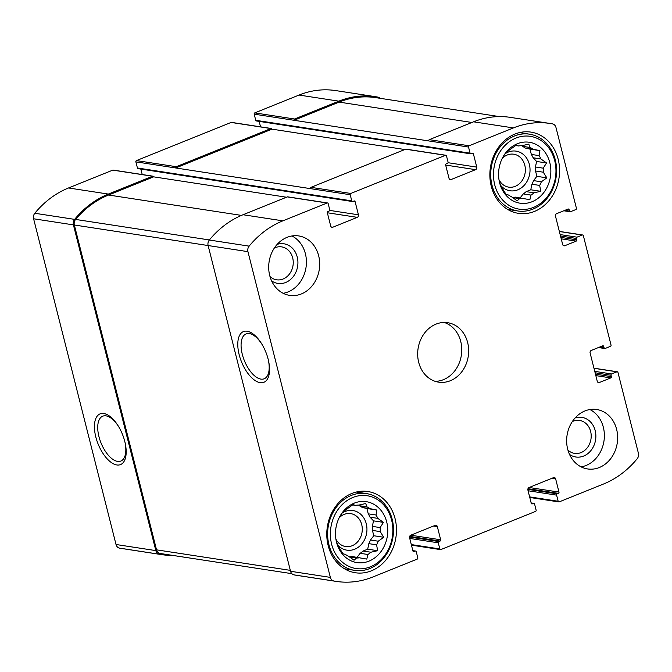 <?xml version="1.0" encoding="UTF-8"?>
<svg xmlns="http://www.w3.org/2000/svg" width="672" height="672" viewBox="0 0 672 672"><rect width="100%" height="100%" fill="white"/><g stroke="black" fill="none" stroke-linecap="round" stroke-linejoin="round"><path stroke-width="1.01" d="M377.798 518.364L370.028 517.171A26.561 22.428 98.7 0 0 368.248 513.836L376.018 515.021A26.561 22.428 98.7 0 1 377.798 518.364L383.452 522.379L380.134 527.579L372.364 526.394A26.561 22.428 98.7 0 1 372.439 530.418L380.218 531.602A26.561 22.428 98.7 0 0 380.134 527.579M368.827 543.64L376.597 544.832A26.561 22.428 98.7 0 0 378.244 541.204L370.474 540.011A26.561 22.428 98.7 0 1 368.827 543.64L367.693 549.184L363.082 551.04L370.852 552.233A26.561 22.428 98.7 0 1 367.92 554.501L366.786 559.104L352.17 556.525A26.561 22.428 98.7 0 1 349.272 556.811M363.082 551.04A26.561 22.428 98.7 0 1 360.15 553.308L367.92 554.501M349.423 556.92L356.513 558.012A26.561 22.428 98.7 0 0 359.94 557.718M336.336 541.363L337.63 544.715A26.561 22.428 98.7 0 0 339.41 548.05L342.938 553.711L345.425 554.434A26.561 22.428 98.7 0 0 348.432 556.189L354.085 560.204L356.513 558.012M352.582 504.916L355.488 505.361L353.002 504.638L347.508 508.578A26.561 22.428 98.7 0 0 344.576 510.846L342.149 513.038L339.763 516.617M366.996 506.89A26.561 22.428 98.7 0 1 370.012 508.645L362.233 507.452A26.561 22.428 98.7 0 0 359.226 505.697L366.996 506.89L365.702 503.538L358.924 505.067A26.561 22.428 98.7 0 0 355.488 505.361M386.719 522.026A30.82 26.023 98.7 0 0 365.828 501.606A30.82 26.023 98.7 0 0 340.158 515.903A30.82 26.023 98.7 0 0 336.286 541.195A30.82 26.023 98.7 0 0 368.508 561.322A30.82 26.023 98.7 0 0 386.719 522.026M370.012 508.645L376.849 510.031L376.018 515.021M376.597 544.832L377.639 550.704L370.852 552.233M380.218 531.602L383.737 537.264L378.244 541.204M540.893 158.953L533.123 157.769A26.561 22.428 98.7 0 0 531.334 154.426L539.104 155.618A26.561 22.428 98.7 0 1 540.893 158.953L546.538 162.977L543.228 168.176L535.458 166.984A26.561 22.428 98.7 0 1 535.534 171.007L543.304 172.2A26.561 22.428 98.7 0 0 543.228 168.176M531.913 184.237L539.683 185.43A26.561 22.428 98.7 0 0 541.338 181.801L533.568 180.608A26.561 22.428 98.7 0 1 531.913 184.237L530.779 189.781L526.176 191.638L533.946 192.83A26.561 22.428 98.7 0 1 531.014 195.098L529.872 199.702L515.264 197.123A26.561 22.428 98.7 0 1 512.358 197.408M526.176 191.638A26.561 22.428 98.7 0 1 523.236 193.906L531.014 195.098M512.509 197.518L519.599 198.61A26.561 22.428 98.7 0 0 523.034 198.316M499.43 181.961L500.716 185.312A26.561 22.428 98.7 0 0 502.505 188.647L506.024 194.309L508.511 195.031A26.561 22.428 98.7 0 0 511.526 196.778L517.171 200.802L519.599 198.61M515.676 145.513L518.574 145.958L516.088 145.236L510.602 149.176A26.561 22.428 98.7 0 0 507.662 151.444L505.235 153.636L502.849 157.214M530.082 147.487A26.561 22.428 98.7 0 1 533.098 149.243L525.328 148.05A26.561 22.428 98.7 0 0 522.312 146.294L530.082 147.487L528.797 144.136L522.01 145.664A26.561 22.428 98.7 0 0 518.574 145.958M549.805 162.624A30.82 26.023 98.7 0 0 528.923 142.204A30.82 26.023 98.7 0 0 503.252 156.5A30.82 26.023 98.7 0 0 499.372 181.793A30.82 26.023 98.7 0 0 531.602 201.919A30.82 26.023 98.7 0 0 549.805 162.624M533.098 149.243L539.935 150.629L539.104 155.618M539.683 185.43L540.725 191.302L533.946 192.83M543.304 172.2L546.832 177.862L541.338 181.801M357.277 217.35L327.348 212.764L330.691 225.985A2.008 1.688 -81.3 0 0 332.8 227.22L357.277 217.35A2.008 1.688 -81.3 0 0 358.436 214.805L355.093 201.6A1 0.848 -81.3 0 0 354.043 200.987L352.817 201.482A1 0.848 -81.3 0 1 351.758 200.861L350.213 194.729A1 0.848 -81.3 0 1 350.784 193.46L445.444 155.308A1 0.848 -81.3 0 1 446.494 155.921L448.048 162.053A1 0.848 -81.3 0 1 447.468 163.33L446.25 163.817A1 0.848 -81.3 0 0 445.67 165.094L449.014 178.298A2.008 1.688 -81.3 0 0 451.122 179.525L475.6 169.663A2.008 1.688 -81.3 0 0 476.759 167.118L473.416 153.905A1 0.848 -81.3 0 0 472.357 153.292L471.139 153.787A1 0.848 -81.3 0 1 470.081 153.174L468.527 147.042A1 0.848 -81.3 0 1 469.106 145.774L513.374 127.924A94.223 79.548 -81.3 0 1 550.099 123.472A94.223 79.548 -81.3 0 1 552.468 123.875A5.51 4.654 -81.3 0 1 555.979 127.495L576.425 208.286A1 0.848 -81.3 0 1 575.845 209.555L570.545 211.697A1 0.848 -81.3 0 1 569.486 211.084L569.125 209.664A1 0.848 -81.3 0 0 568.075 209.051L556.651 213.654A2.008 1.688 -81.3 0 0 555.492 216.199L562.657 244.499A2.008 1.688 -81.3 0 0 564.766 245.734L576.19 241.122A1 0.848 -81.3 0 0 576.769 239.854L576.408 238.434A1 0.848 -81.3 0 1 576.988 237.166L582.288 235.032A1 0.848 -81.3 0 1 583.346 235.645L611.033 345.064A1 0.848 -81.3 0 1 610.453 346.34L605.153 348.474A1 0.848 -81.3 0 1 604.094 347.861L603.742 346.45L601.868 346.164M603.742 346.45A1 0.848 -81.3 0 0 602.683 345.836L591.259 350.44A2.008 1.688 -81.3 0 0 590.108 352.985L597.265 381.284A2.008 1.688 -81.3 0 0 599.374 382.511L610.798 377.908A1 0.848 -81.3 0 0 611.377 376.631L611.016 375.22A1 0.848 -81.3 0 1 611.596 373.951L616.904 371.809A1 0.848 -81.3 0 1 617.954 372.422L638.4 453.222A5.51 4.654 -81.3 0 1 637.199 458.732A94.223 79.548 -81.3 0 1 603.481 484.033L559.213 501.875A1 0.848 -81.3 0 1 558.163 501.262L556.609 495.13A1 0.848 -81.3 0 1 557.189 493.853L558.407 493.357L527.982 488.695M558.407 493.357A1 0.848 -81.3 0 0 558.986 492.089L555.643 478.884A2.008 1.688 -81.3 0 0 553.535 477.649L529.057 487.519A2.008 1.688 -81.3 0 0 527.898 490.064L531.241 503.269A1 0.848 -81.3 0 0 532.3 503.882L533.526 503.395A1 0.848 -81.3 0 1 534.576 504.008L536.13 510.14A1 0.848 -81.3 0 1 535.55 511.409L440.891 549.562A1 0.848 -81.3 0 1 439.841 548.948L438.287 542.816A1 0.848 -81.3 0 1 438.866 541.548L440.093 541.052L409.66 536.382M440.093 541.052A1 0.848 -81.3 0 0 440.664 539.776L437.329 526.571A2.008 1.688 -81.3 0 0 435.212 525.344L410.735 535.214A2.008 1.688 -81.3 0 0 409.584 537.76L412.919 550.964A1 0.848 -81.3 0 0 413.977 551.578L415.204 551.082A1 0.848 -81.3 0 1 416.254 551.695L417.808 557.827A1 0.848 -81.3 0 1 417.228 559.104L372.96 576.946A94.223 79.548 -81.3 0 1 336.244 581.406A94.223 79.548 -81.3 0 1 333.875 580.994A5.51 4.654 -81.3 0 1 330.355 577.382L247.934 251.656A5.51 4.654 -81.3 0 1 249.144 246.137A94.223 79.548 -81.3 0 1 282.853 220.844L327.121 203.003A1 0.848 -81.3 0 1 328.18 203.616L329.725 209.748A1 0.848 -81.3 0 1 329.154 211.016L327.928 211.512A1 0.848 -81.3 0 0 327.348 212.78M336.244 581.406L296.428 575.299A94.223 79.548 -81.3 0 1 294.059 574.888A5.51 4.654 -81.3 0 1 290.548 571.276L208.118 245.549A5.51 4.654 -81.3 0 1 209.328 240.03A94.223 79.548 -81.3 0 1 243.037 214.738L287.305 196.896A1 0.848 -81.3 0 1 287.7 196.846L327.516 202.952M268.136 359.159A27.334 13.096 -112 0 0 261.811 344.047A27.334 13.096 -112 0 0 238.224 339.419A27.334 13.096 -112 0 0 254.688 380.26A27.334 13.096 -112 0 0 268.472 360.57A27.334 13.096 -112 0 0 268.136 359.159M350.213 194.729L310.397 188.63A1 0.848 -81.3 0 1 310.968 187.354L405.628 149.201A1 0.848 -81.3 0 1 406.022 149.15L445.83 155.257M468.527 147.042L428.711 140.935A1 0.848 -81.3 0 1 429.29 139.667L473.558 121.817A94.223 79.548 -81.3 0 1 510.283 117.365L550.099 123.472M172.679 555.408A94.223 79.548 -81.3 0 1 161.717 554.635A94.223 79.548 -81.3 0 1 159.348 554.232A5.51 4.654 -81.3 0 1 155.837 550.612L116.021 544.505L33.6 218.778A5.51 4.654 -81.3 0 1 34.801 213.268A94.223 79.548 -81.3 0 1 68.519 187.967L112.787 170.125A1 0.848 -81.3 0 1 113.173 170.083L152.989 176.19A1 0.848 -81.3 0 1 153.653 176.845L286.49 197.224M161.717 554.635L121.901 548.528A94.223 79.548 -81.3 0 1 119.532 548.125A5.51 4.654 -81.3 0 1 116.021 544.505M124.782 441.445A27.334 13.096 -112 0 0 118.457 426.334A27.334 13.096 -112 0 0 94.87 421.705A27.334 13.096 -112 0 0 111.334 462.546A27.334 13.096 -112 0 0 125.118 442.856A27.334 13.096 -112 0 0 124.782 441.445M152.989 176.19A1 0.848 -81.3 0 0 152.603 176.232L108.335 194.074A94.223 79.548 -81.3 0 0 74.617 219.374A5.51 4.654 -81.3 0 0 73.416 224.885L155.837 550.612M142.229 174.535L140.843 169.075M352.422 201.524L138.088 168.655A1 0.848 -81.3 0 1 137.424 167.992L135.87 161.86A1 0.848 -81.3 0 1 136.45 160.591L231.109 122.438A1 0.848 -81.3 0 1 231.496 122.388L271.312 128.495A1 0.848 -81.3 0 1 271.975 129.158L404.813 149.528M310.397 188.63L175.686 167.966A1 0.848 -81.3 0 1 176.266 166.698L136.45 160.591M271.312 128.495A1 0.848 -81.3 0 0 270.917 128.545L176.266 166.698M260.543 126.848L259.165 121.388M470.744 153.838L256.41 120.96A1 0.848 -81.3 0 1 255.746 120.305L254.192 114.173A1 0.848 -81.3 0 1 254.772 112.896L299.04 95.054A94.223 79.548 -81.3 0 1 335.756 90.594L375.572 96.701A94.223 79.548 -81.3 0 1 377.941 97.112A5.51 4.654 -81.3 0 1 380.134 98.314M428.711 140.935L294.008 120.28A1 0.848 -81.3 0 1 294.588 119.003L254.772 112.896M375.572 96.701A94.223 79.548 -81.3 0 0 338.856 101.161L294.588 119.003M567.664 449.089A30.072 25.385 -81.3 0 1 596.702 409.5A30.072 25.385 -81.3 0 1 616.627 429.358A30.072 25.385 -81.3 0 1 587.588 468.947A30.072 25.385 -81.3 0 1 567.664 449.089M269.716 275.52A30.072 25.385 -81.3 0 1 298.754 235.931A30.072 25.385 -81.3 0 1 318.671 255.78A30.072 25.385 -81.3 0 1 289.632 295.369A30.072 25.385 -81.3 0 1 269.716 275.52M558.172 159.247A41.093 34.7 98.7 0 0 530.939 132.115A41.093 34.7 98.7 0 0 490.417 167.471A41.093 34.7 98.7 0 0 518.482 213.352A41.093 34.7 98.7 0 0 558.172 159.247M395.077 518.65A41.093 34.7 98.7 0 0 367.853 491.518A41.093 34.7 98.7 0 0 327.331 526.873A41.093 34.7 98.7 0 0 355.396 572.754A41.093 34.7 98.7 0 0 395.077 518.65M467.645 342.569A30.072 25.385 98.7 0 0 447.728 322.711A30.072 25.385 98.7 0 0 418.076 348.583A30.072 25.385 98.7 0 0 438.614 382.158A30.072 25.385 98.7 0 0 467.645 342.569M254.192 114.173L294.008 120.28L339.091 102.102A94.223 79.548 -81.3 0 1 375.808 97.65L499.321 116.592M135.87 161.86L175.686 167.966L271.975 129.158M160.112 553.468L291.85 573.67L161.482 553.694A94.223 79.548 -81.3 0 1 160.112 553.468A5.51 4.654 -81.3 0 1 156.542 549.839L74.34 225.002A5.51 4.654 -81.3 0 1 75.592 219.433A94.223 79.548 -81.3 0 1 108.57 195.023L153.653 176.845M118.734 426.796A24.2 11.592 -112 0 0 102.917 416.119A24.2 11.592 -112 0 0 101.027 442.966A24.2 11.592 -112 0 0 121.002 460.992A24.2 11.592 -112 0 0 125 442.336M262.088 344.509A24.2 11.592 -112 0 0 246.271 333.833A24.2 11.592 -112 0 0 244.381 360.679A24.2 11.592 -112 0 0 264.365 378.706A24.2 11.592 -112 0 0 268.355 360.049M435.204 381.343A30.072 25.385 98.7 0 0 460.748 341.51A30.072 25.385 98.7 0 0 444.234 322.468M357.479 492.206A41.093 34.7 98.7 0 0 356.933 491.887M345.08 569.134A41.093 34.7 98.7 0 0 345.71 568.991M335.882 539.028A16.657 14.062 98.7 0 0 345.626 546.538A16.657 14.062 98.7 0 0 361.712 524.605A16.657 14.062 98.7 0 0 350.675 513.61A16.657 14.062 98.7 0 0 339.125 517.852M337.747 544.984A20.042 16.926 98.7 0 0 358.512 547.075A20.042 16.926 98.7 0 0 366.265 523.765A20.042 16.926 98.7 0 0 342.09 513.122M370.028 517.171L373.498 520.85L372.364 526.394M362.233 507.452L366.904 508.511L368.248 513.836M358.63 505.067L359.226 505.697M360.15 553.308L357.067 557.273M372.439 530.418L373.792 535.735L370.474 540.011M391.608 520.052A36.834 31.105 98.7 0 0 339.032 508.158A36.834 31.105 98.7 0 0 354.228 568.201A36.834 31.105 98.7 0 0 391.608 520.052M392.179 519.229A38.842 32.794 98.7 0 0 366.45 493.584A38.842 32.794 98.7 0 0 328.146 526.999A38.842 32.794 98.7 0 0 354.673 570.368A38.842 32.794 98.7 0 0 392.179 519.229M520.573 132.804A41.093 34.7 98.7 0 0 520.019 132.485M508.175 209.731A41.093 34.7 98.7 0 0 508.796 209.588M498.968 179.626A16.657 14.062 98.7 0 0 508.712 187.135A16.657 14.062 98.7 0 0 524.798 165.203A16.657 14.062 98.7 0 0 513.761 154.207A16.657 14.062 98.7 0 0 502.219 158.449M500.842 185.581A20.042 16.926 98.7 0 0 521.598 187.673A20.042 16.926 98.7 0 0 529.351 164.363A20.042 16.926 98.7 0 0 505.176 153.72M533.123 157.769L536.592 161.448L535.458 166.984M525.328 148.05L529.99 149.108L531.334 154.426M521.716 145.664L522.312 146.294M523.236 193.906L520.162 197.87M535.534 171.007L536.878 176.333L533.568 180.608M554.702 160.65A36.834 31.105 98.7 0 0 502.118 148.756A36.834 31.105 98.7 0 0 517.314 208.799A36.834 31.105 98.7 0 0 554.702 160.65M555.274 159.827A38.842 32.794 98.7 0 0 529.536 134.182A38.842 32.794 98.7 0 0 491.24 167.597A38.842 32.794 98.7 0 0 517.768 210.966A38.842 32.794 98.7 0 0 555.274 159.827M283.164 293.294A30.072 25.385 98.7 0 0 305.399 253.747A30.072 25.385 98.7 0 0 291.95 235.964M269.984 276.528A16.657 14.062 98.7 0 0 276.604 279.804A16.657 14.062 98.7 0 0 292.681 257.872A16.657 14.062 98.7 0 0 281.652 246.876A16.657 14.062 98.7 0 0 274.361 248.018M271.58 280.846A20.042 16.926 98.7 0 0 291.035 279.048A20.042 16.926 98.7 0 0 297.242 257.04A20.042 16.926 98.7 0 0 277.175 244.373M581.112 466.872A30.072 25.385 98.7 0 0 603.355 427.316A30.072 25.385 98.7 0 0 589.907 409.542M567.941 450.097A16.657 14.062 98.7 0 0 574.552 453.373A16.657 14.062 98.7 0 0 590.638 431.449A16.657 14.062 98.7 0 0 579.6 420.445A16.657 14.062 98.7 0 0 572.309 421.588M569.528 454.415A20.042 16.926 98.7 0 0 588.983 452.626A20.042 16.926 98.7 0 0 595.19 430.609A20.042 16.926 98.7 0 0 575.123 417.95M529.99 149.108L539.935 150.629M530.779 189.781L540.725 191.302M536.878 176.333L546.832 177.862M536.592 161.448L546.538 162.977M366.904 508.511L376.849 510.031M367.693 549.184L377.639 550.704M373.792 535.735L383.737 537.264M373.498 520.85L383.452 522.379M616.904 371.809L593.981 368.298M558.163 501.262L529.628 496.885M439.841 548.948L411.306 544.572M333.875 580.994L294.059 574.888M330.355 577.382L290.548 571.276M247.934 251.656L74.34 225.002M249.144 246.137L209.328 240.03M282.853 220.844L243.037 214.738M327.121 203.003L287.305 196.896M350.784 193.46L310.968 187.354M445.444 155.308L405.628 149.201M469.106 145.774L429.29 139.667M513.374 127.924L473.558 121.817M582.288 235.032L559.373 231.512M604.094 347.861L599.424 347.147M599.374 382.511L597.878 382.284M610.798 377.908L595.829 375.614M611.377 376.631L595.476 374.195M611.016 375.22L595.115 372.784M611.596 373.951L594.754 371.364M556.609 495.13L528.074 490.753M557.189 493.853L527.839 489.35M558.986 492.089L529.099 487.502M555.643 478.884L551.905 478.313M532.3 503.882L531.552 503.773M533.526 503.395L531.182 503.034M438.287 542.816L409.752 538.44M438.866 541.548L409.517 537.046M440.664 539.776L410.777 535.198M437.329 526.571L433.591 526M413.977 551.578L413.23 551.46M415.204 551.082L412.86 550.721M159.348 554.232L119.532 548.125M73.416 224.885L33.6 218.778M74.617 219.374L34.801 213.268M108.335 194.074L68.519 187.967M152.603 176.232L112.787 170.125M332.8 227.22L331.304 226.985M358.436 214.805L329.7 210.403M355.093 201.6L353.228 201.314M351.758 200.861L137.424 167.992M270.917 128.545L231.109 122.438M451.122 179.525L449.627 179.298M475.6 169.663L445.662 165.068M476.759 167.118L448.022 162.708M473.416 153.905L471.542 153.619M470.081 153.174L255.746 120.305M338.856 101.161L299.04 95.054M569.486 211.084L564.816 210.37M569.125 209.664L567.26 209.378M564.766 245.734L563.27 245.498M576.19 241.122L561.221 238.829M576.769 239.854L560.86 237.418M576.408 238.434L560.507 235.998M576.988 237.166L560.146 234.587M471.929 122.48L339.091 102.102M290.312 570.36L156.542 549.839M209.387 239.954L75.592 219.433M241.45 215.401L108.57 195.023M617.291 371.759L593.956 368.18M558.827 501.917L529.771 497.465M440.504 549.612L411.457 545.152M582.683 234.982L559.339 231.403M604.758 348.524L598.424 347.55M533.912 503.345L531.157 502.925M415.59 551.04L412.835 550.612M570.15 211.747L563.808 210.773M344.534 568.806L354.673 570.368M356.303 492.03L366.45 493.584M507.62 209.404L517.768 210.966M519.397 132.628L529.536 134.182"/></g></svg>
